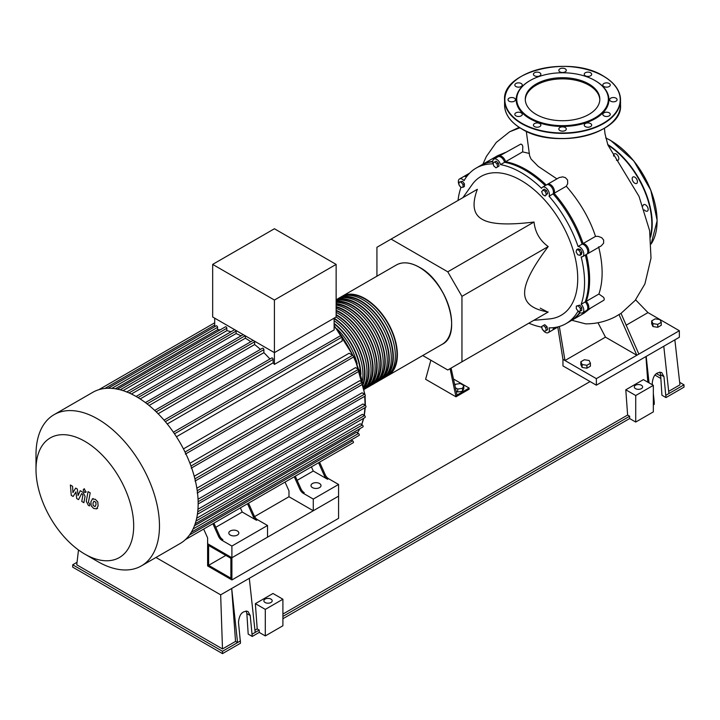 <?xml version="1.0" encoding="UTF-8"?>
<svg xmlns="http://www.w3.org/2000/svg" width="720" height="720" viewBox="0 0 720 720"><rect width="100%" height="100%" fill="white"/><g stroke="black" fill="none" stroke-linecap="round" stroke-linejoin="round"><path stroke-width="1.08" d="M230.886 578.187L208.62 565.335L208.62 545.463L230.886 558.315L230.886 578.187M225.828 555.399L208.62 565.335M257.49 519.687A5.724 3.303 60 0 1 254.169 515.772L253.161 516.357A5.724 3.303 -120 0 0 256.482 520.272L257.49 519.687L267.525 525.483L267.525 537.165L231.903 557.73L338.571 496.143L338.571 518.355L231.903 579.942L231.903 557.73L207.612 543.708L207.612 537.867L203.67 529.074M231.903 579.942L207.612 565.911L207.612 543.708L231.903 557.73L231.903 546.048L221.868 540.252L222.876 539.667A5.724 3.303 60 0 1 219.555 535.752L218.547 536.337A5.724 3.303 -120 0 0 221.868 540.252M254.583 516.591L288.981 496.728L288.981 490.887L285.039 482.094M341.1 296.937A45.801 26.442 60 0 1 342.09 296.316A45.801 26.442 60 0 1 377.388 308.583A45.801 26.442 60 0 1 397.377 354.681A45.801 26.442 60 0 1 387.891 375.651A45.801 26.442 60 0 1 386.856 376.191M337.05 299.277A45.801 26.442 60 0 1 338.04 298.656A45.801 26.442 60 0 1 373.338 310.923A45.801 26.442 60 0 1 393.327 357.021A45.801 26.442 60 0 1 383.841 377.982A45.801 26.442 60 0 1 382.806 378.531M383.841 377.982L385.866 376.812A45.801 26.442 -120 0 0 395.352 355.851A45.801 26.442 -120 0 0 375.363 309.753A45.801 26.442 -120 0 0 340.065 297.486L338.04 298.656M336.141 299.961A45.801 26.442 60 0 1 370.62 314.712A45.801 26.442 60 0 1 389.277 359.352A45.801 26.442 60 0 1 379.791 380.322A45.801 26.442 60 0 1 378.756 380.871M379.791 380.322L381.816 379.152A45.801 26.442 -120 0 0 391.302 358.182A45.801 26.442 -120 0 0 371.394 312.183A45.801 26.442 -120 0 0 336.141 299.745M336.141 301.311A45.801 26.442 60 0 1 368.784 319.644A45.801 26.442 60 0 1 385.227 361.692A45.801 26.442 60 0 1 375.741 382.662A45.801 26.442 60 0 1 374.715 383.202M375.741 382.662L377.766 381.492A45.801 26.442 -120 0 0 387.252 360.522A45.801 26.442 -120 0 0 369.747 317.196A45.801 26.442 -120 0 0 336.141 300.501M336.141 303.597A45.801 26.442 60 0 1 381.186 364.032A45.801 26.442 60 0 1 371.7 384.993A45.801 26.442 60 0 1 370.665 385.542M371.7 384.993L373.725 383.832A45.801 26.442 -120 0 0 383.211 362.862A45.801 26.442 -120 0 0 336.141 302.355M336.141 306.648A45.801 26.442 60 0 1 377.136 366.363A45.801 26.442 60 0 1 367.65 387.333A45.801 26.442 60 0 1 366.615 387.882M367.65 387.333L369.675 386.163A45.801 26.442 -120 0 0 379.161 365.202A45.801 26.442 -120 0 0 336.141 305.037M336.141 310.347A45.801 26.442 60 0 1 373.086 368.703A45.801 26.442 60 0 1 364.275 389.259M364.275 389.277L365.625 388.503A45.801 26.442 -120 0 0 375.111 367.533A45.801 26.442 -120 0 0 336.141 308.421M336.141 314.658A45.801 26.442 60 0 1 369.036 371.043A45.801 26.442 60 0 1 364.077 388.062M364.221 388.917A45.801 26.442 -120 0 0 371.061 369.873A45.801 26.442 -120 0 0 336.141 312.435M334.125 318.204A45.801 26.442 60 0 1 364.986 373.383A45.801 26.442 60 0 1 363.348 384.192M363.816 386.568A45.801 26.442 -120 0 0 367.011 372.213A45.801 26.442 -120 0 0 336.114 317.007M362.511 380.502A45.801 26.442 -120 0 0 362.961 374.544A45.801 26.442 -120 0 0 334.125 320.724M334.125 318.672A45.225 26.109 60 0 1 364.581 373.149A45.225 26.109 60 0 1 363.15 383.256M336.141 315.126A45.225 26.109 60 0 1 368.631 370.809A45.225 26.109 60 0 1 363.951 387.342M336.141 310.824A45.225 26.109 60 0 1 372.681 368.469A45.225 26.109 60 0 1 365.409 387.711M336.141 307.134A45.225 26.109 60 0 1 376.731 366.129A45.225 26.109 60 0 1 369.459 385.38M336.141 304.11A45.225 26.109 60 0 1 380.781 363.798A45.225 26.109 60 0 1 373.509 383.04M336.141 301.86A45.225 26.109 60 0 1 368.478 319.806A45.225 26.109 60 0 1 384.831 361.458A45.225 26.109 60 0 1 377.559 380.7M336.591 300.402A45.225 26.109 60 0 1 370.557 315.162A45.225 26.109 60 0 1 388.872 359.118A45.225 26.109 60 0 1 381.609 378.369M340.641 298.062A45.225 26.109 60 0 1 374.607 312.822A45.225 26.109 60 0 1 392.922 356.787A45.225 26.109 60 0 1 385.65 376.029M344.691 295.722A45.225 26.109 60 0 1 378.657 310.482A45.225 26.109 60 0 1 396.972 354.447A45.225 26.109 60 0 1 389.7 373.689M334.125 323.388A45.801 26.442 60 0 1 360.927 374.643M334.125 323.865A45.225 26.109 60 0 1 360.477 373.158M357.228 363.978A45.801 26.442 -120 0 0 336.861 328.707M230.283 535.059A5.013 2.889 180 0 1 228.816 533.016A5.013 2.889 180 0 1 231.903 530.343A5.013 2.889 180 0 1 237.366 530.973A5.013 2.889 180 0 1 238.833 533.016A5.013 2.889 180 0 1 235.737 535.689A5.013 2.889 180 0 1 230.283 535.059M312.462 487.611A5.013 2.889 180 0 1 310.995 485.568A5.013 2.889 180 0 1 314.091 482.895A5.013 2.889 180 0 1 319.545 483.525A5.013 2.889 180 0 1 321.012 485.568A5.013 2.889 180 0 1 317.925 488.241A5.013 2.889 180 0 1 312.462 487.611M97.74 561.564L84.843 554.121A69.075 39.879 -120 0 0 133.686 525.924A69.075 39.879 -120 0 0 84.843 441.324A69.075 39.879 -120 0 0 36 469.521A69.075 39.879 -120 0 0 84.843 554.121L97.74 561.564A87.309 50.409 -120 0 0 141.39 565.893A87.309 50.409 -120 0 0 154.773 495.927A87.309 50.409 -120 0 0 97.74 418.986A87.309 50.409 -120 0 0 54.081 414.666A87.309 50.409 -120 0 0 36 454.635L36 469.521M141.39 565.893L180.072 543.555A87.309 50.409 -120 0 0 185.436 539.586A87.309 50.409 -120 0 0 191.367 532.179A87.309 50.409 -120 0 0 195.237 523.575A87.309 50.409 -120 0 0 197.442 514.008A87.309 50.409 -120 0 0 198.153 503.586A87.309 50.409 -120 0 0 197.442 492.336A87.309 50.409 -120 0 0 195.237 480.231A87.309 50.409 -120 0 0 191.367 467.163A87.309 50.409 -120 0 0 185.436 452.907A87.309 50.409 -120 0 0 173.952 433.017A87.309 50.409 -120 0 0 164.574 420.75A87.309 50.409 -120 0 0 155.187 410.868A87.309 50.409 -120 0 0 145.8 402.903A87.309 50.409 -120 0 0 136.422 396.657A87.309 50.409 -120 0 0 127.035 392.067A87.309 50.409 -120 0 0 117.648 389.196A87.309 50.409 -120 0 0 108.27 388.251A87.309 50.409 -120 0 0 98.883 389.673A87.309 50.409 -120 0 0 92.763 392.337L54.081 414.666M334.125 318.159L334.125 329.922L274.41 364.392A83.016 47.934 -120 0 0 273.141 362.826L167.238 423.972M174.492 433.809L342.117 337.041L342.117 341.091L176.427 436.752M183.438 448.902L349.128 353.241L352.638 355.266A1.143 0.657 60 0 1 353.385 356.274A1.143 0.657 60 0 1 353.214 357.192L185.364 454.095M189.918 463.248L355.536 367.623L358.488 369.333A1.143 0.657 60 0 1 359.235 370.341A1.143 0.657 60 0 1 359.064 371.259L191.214 468.162M194.22 476.253L359.694 380.718L362.313 382.23A1.143 0.657 60 0 1 363.06 383.238A1.143 0.657 60 0 1 362.88 384.156L195.039 481.059M196.848 488.205L362.097 392.805L364.482 394.182A1.143 0.657 60 0 1 365.229 395.19A1.143 0.657 60 0 1 365.058 396.108L197.208 493.011M198.045 499.212L362.961 403.992L365.193 405.279A1.143 0.657 -120 0 1 365.94 406.296A1.143 0.657 -120 0 1 365.769 407.205L198.153 503.973M197.955 509.256L362.358 414.342L364.482 415.566A1.143 0.657 -120 0 1 365.229 416.574A1.143 0.657 -120 0 1 365.058 417.492L197.397 514.287M196.686 518.229L360.234 423.801L362.313 425.007A1.143 0.657 -120 0 1 363.06 426.015A1.143 0.657 -120 0 1 362.88 426.933L195.174 523.755M194.445 525.789L356.4 432.288L358.488 433.494A1.143 0.657 -120 0 1 359.235 434.502A1.143 0.657 -120 0 1 359.064 435.42L191.304 532.269M336.141 264.402L336.141 316.989L274.41 352.638L212.67 316.989L212.67 264.402L274.41 228.753L336.141 264.402L274.41 300.042L212.67 264.402M274.41 364.392L274.41 300.042M250.812 341.739A83.016 47.934 -120 0 0 245.358 338.211L245.358 335.862M260.406 349.407A83.016 47.934 -120 0 0 254.619 344.556L254.619 341.793A1.143 0.657 -120 0 0 254.448 341.109M269.91 359.019A83.016 47.934 -120 0 0 263.88 352.674L263.88 349.65A1.143 0.657 -120 0 0 263.385 348.498A1.143 0.657 -120 0 0 262.503 348.192L154.719 410.427M273.141 362.826L273.141 359.406A1.143 0.657 -120 0 0 272.646 358.254A1.143 0.657 -120 0 0 271.764 357.948L164.043 420.138M220.293 329.787A83.016 47.934 -120 0 0 217.575 329.742L217.575 327.33A1.143 0.657 -120 0 0 217.08 326.178A1.143 0.657 -120 0 0 216.198 325.872L108.063 388.296M231.057 331.758A83.016 47.934 -120 0 0 226.836 330.669L226.836 328.266A1.143 0.657 -120 0 0 226.341 327.114A1.143 0.657 -120 0 0 225.459 326.808L117.324 389.241M241.074 335.844A83.016 47.934 -120 0 0 236.097 333.558L236.097 331.101A1.143 0.657 -120 0 0 235.926 330.417M214.695 326.736L214.695 318.159M263.88 352.674L158.121 413.739M254.619 344.556L149.085 405.486M245.358 338.211L140.157 398.943M236.097 333.558L131.409 394.002M226.836 330.669L123.003 390.618M217.575 329.742L115.335 388.773M242.397 506.709A1.143 0.657 -120 0 1 242.388 506.718L213.912 523.161L219.555 535.752M212.904 523.746L218.547 536.337M267.525 525.483L231.903 546.048M256.482 520.272L242.226 512.037L240.363 507.888M215.775 527.31L242.226 512.037M299.916 489.357A5.724 3.303 -120 0 0 303.237 493.272L304.254 492.687A5.724 3.303 60 0 1 300.933 488.772L299.916 489.357L294.273 476.766M313.452 465.687A1.143 0.657 -120 0 1 313.443 465.696L295.281 476.181L300.933 488.772M254.169 515.772L248.526 503.172L289.152 479.718A1.143 0.657 -120 0 0 289.161 479.718M253.161 516.357L247.518 503.757M207.774 526.698A1.143 0.657 -120 0 0 207.783 526.698L185.4 539.622M325.224 474.75L324.207 475.335A5.724 3.303 -120 0 0 327.528 479.25L328.536 478.665A5.724 3.303 60 0 1 325.224 474.75L319.572 462.15L341.883 449.28A1.143 0.657 60 0 0 341.892 449.271M328.536 478.665L338.571 484.461L313.272 499.068L303.237 493.272M327.528 479.25L313.272 471.024L311.409 466.866M297.144 480.33L313.272 471.024M324.207 475.335L318.564 462.735M185.4 539.613L353.214 442.737A1.143 0.657 -120 0 0 353.385 441.819A1.143 0.657 -120 0 0 352.638 440.811L351.18 439.965M342.117 337.041A1.143 0.657 -120 0 0 341.613 335.889A1.143 0.657 -120 0 0 340.731 335.574L173.385 432.198M338.571 484.461L338.571 496.143L313.272 510.75L288.981 496.728M313.272 510.75L313.272 499.068M93.915 501.147L93.015 503.019L93.105 505.476L95.085 506.619L95.985 504.729L95.895 502.29L93.807 501.201M92.502 498.897L90.891 501.786L91.206 505.818L93.645 508.428L96.498 508.869L98.118 505.962L97.794 501.948L95.337 499.32L92.268 499.005L93.123 498.519M96.498 508.869L97.587 508.266M88.056 491.616L86.265 501.237L88.281 505.224L89.496 505.926L89.847 504.045L88.416 502.335L90.189 492.849L88.056 491.616M84.483 492.327L85.392 492.417L85.77 491.58L84.483 489.339L83.565 489.249L83.187 490.086L84.483 492.327M73.134 496.476L75.96 491.922L76.698 498.537L78.561 499.608L81.63 493.605L82.296 493.983L82.899 495.225L81.756 501.462L83.88 502.686L85.059 496.305L83.025 492.327L80.208 490.698L78.075 495.558L77.346 489.051L75.681 488.088L72.918 492.588L72.567 486.288L70.371 485.019L71.271 495.396L73.134 496.476M376.929 276.201L376.929 247.284L477.36 189.297C471.744 204.336 473.328 214.326 482.121 219.267C490.689 224.352 507.996 225.261 534.033 222.021C535.122 232.308 539.847 240.48 548.208 246.564C532.377 267.498 524.52 282.942 524.628 292.896C524.52 302.985 532.377 309.357 548.208 312.012L534.033 320.193M462.915 197.64L472.014 184.761A80.154 46.278 60 0 1 521.055 180.432A80.154 46.278 60 0 1 575.784 260.496A80.154 46.278 60 0 1 549.468 318.915L533.754 320.346M571.824 320.274L585.621 323.856C595.989 323.91 605.826 321.579 615.15 316.845L621.009 313.38L635.13 300.438L644.904 283.941L651.006 258.138L649.62 230.634L639.018 196.362L607.914 145.026L605.025 133.893L604.413 128.304M605.466 337.149L564.975 360.522L562.95 359.352L562.95 365.904L596.349 385.182L679.347 337.266L679.347 330.723L636.84 355.266L605.466 337.149L597.987 322.74M596.349 385.182L596.349 378.639L636.84 355.266L618.984 314.55M596.349 378.639L564.975 360.522L559.341 326.493M562.95 359.352L557.775 326.916M638.865 354.096L621.009 313.38M635.607 299.835L647.973 312.606L626.058 325.26M547.92 312.174L540.234 308.142M526.284 131.265L529.596 155.709L531.045 159.057L538.182 166.347L556.902 178.884M547.092 184.653A5.724 3.303 60 0 1 547.551 184.275L559.215 177.552L562.761 176.868L565.416 177.642L567.594 180.036L567.702 183.645L566.307 186.246C579.996 202.023 589.725 218.745 595.503 236.394L598.122 236.34L601.713 237.681L603.666 240.066L603.585 243.225L601.254 245.871L587.655 253.728A5.724 3.303 60 0 1 587.097 253.944M598.626 246.807C603.198 265.185 603.288 280.926 598.896 294.03L603.666 297.387L604.296 299.052L603.954 300.159L587.655 309.852A5.724 3.303 60 0 1 587.097 310.068M590.481 308.223L584.181 313.137L571.023 320.742A89.811 51.858 60 0 1 570.51 321.03M480.708 165.474A89.811 51.858 60 0 1 481.203 165.177L497.763 155.619L505.521 152.424M498.483 156.582A5.724 3.303 60 0 1 498.951 156.213L520.839 144.063L522.027 144.657L522.801 146.358L522.639 151.875L529.398 153.468M454.905 385.56L455.508 384.273L460.296 383.526L463.806 385.551L463.806 388.476L462.519 391.239L462.519 388.314L457.731 389.061L455.373 387.702M462.519 391.239L457.731 391.977L457.731 389.061M457.731 391.977L456.111 391.041M463.806 385.551L462.519 388.314M391.104 239.103L447.777 271.818L534.033 222.021M447.777 271.818L461.952 296.361L461.952 361.809L447.777 369.99L422.73 355.527M461.952 361.809L548.208 312.012M461.952 296.361L548.208 246.564M458.973 184.923L458.973 182.223L460.998 182.043L463.023 184.563L463.023 187.254L460.998 187.443L458.973 184.923M460.998 182.043L462.375 181.242L458.973 182.223M462.375 181.242L464.4 183.762L463.023 184.563M464.4 183.762L464.4 186.462L463.023 187.254M493.11 162.891L494.757 161.937L497.016 163.944L497.619 166.896L495.972 167.85L493.713 165.852L493.11 162.891M497.016 163.944L498.402 163.143L496.143 161.136L494.757 161.937M498.402 163.143L499.005 166.095L497.619 166.896M499.005 166.095L497.358 167.049M542.808 189.945L545.139 191.295L546.309 194.31L545.139 195.975L542.808 194.625L541.638 191.61L544.185 189.144L546.525 190.494L545.139 191.295M546.525 190.494L547.695 193.509L546.309 194.31M547.695 193.509L545.139 195.975M578.952 250.236L580.599 253.098L579.996 255.357L577.737 254.745L576.09 251.883L576.693 249.624L578.952 250.236L580.329 249.435L581.985 252.297L580.599 253.098M581.985 252.297L581.382 254.556L579.996 255.357M580.329 249.435L578.079 248.832L576.693 249.624M580.365 308.439L580.365 311.139L578.34 311.319L576.315 308.799L576.315 306.099L578.34 305.919L580.365 308.439L581.751 307.638L581.751 310.338L580.365 311.139M578.34 305.919L579.726 305.118L576.315 306.099M579.726 305.118L581.751 307.638M546.228 330.462L544.581 331.416L542.322 329.418L541.719 326.457L543.366 325.503L545.625 327.51L546.228 330.462L547.614 329.661L545.958 330.615M545.625 327.51L547.011 326.709L544.752 324.702L543.366 325.503M547.011 326.709L547.614 329.661M492.705 161.766A89.811 51.858 -120 0 0 480.195 165.762L476.145 168.093A89.811 51.858 60 0 1 493.065 163.89A5.724 3.303 60 0 1 493.884 159.138A5.724 3.303 60 0 1 500.535 164.628A89.811 51.858 60 0 1 541.566 188.325A5.724 3.303 60 0 1 542.493 187.2A5.724 3.303 60 0 1 547.659 189.648A5.724 3.303 60 0 1 549.045 196.218A89.811 51.858 60 0 1 578.061 246.465A5.724 3.303 60 0 1 583.056 250.956A5.724 3.303 60 0 1 582.588 256.653A5.724 3.303 60 0 1 581.157 256.887A89.811 51.858 60 0 1 581.157 304.272A5.724 3.303 60 0 1 582.588 312.777A5.724 3.303 60 0 1 578.061 311.112A89.811 51.858 60 0 1 565.965 323.658A89.811 51.858 60 0 1 549.045 327.87A5.724 3.303 60 0 1 548.217 332.622A5.724 3.303 60 0 1 542.853 329.886M545.238 185.616A89.811 51.858 -120 0 0 504.585 162.297A5.724 3.303 -120 0 0 497.934 156.798L493.884 159.138M582.588 256.653L586.638 254.313A5.724 3.303 -120 0 0 587.106 248.616A5.724 3.303 -120 0 0 582.111 244.134A89.811 51.858 -120 0 0 553.095 193.878A5.724 3.303 -120 0 0 551.709 187.308A5.724 3.303 -120 0 0 546.543 184.86L542.493 187.2M582.588 312.777L586.638 310.437A5.724 3.303 -120 0 0 585.207 301.932A89.811 51.858 -120 0 0 585.333 255.069M565.965 323.658L570.006 321.327A89.811 51.858 -120 0 0 579.726 312.489M548.217 332.622L552.267 330.282A5.724 3.303 -120 0 0 553.455 327.654M466.434 176.931A5.724 3.303 -120 0 0 463.563 176.643L459.513 178.983A5.724 3.303 60 0 1 464.049 180.648A89.811 51.858 60 0 1 476.145 168.093M504.585 162.297L500.535 164.628M553.095 193.878L549.045 196.218M582.111 244.134L578.061 246.465M585.207 301.932L581.157 304.272M542.178 328.716A5.724 3.303 60 0 1 541.566 327.123A89.811 51.858 60 0 1 528.876 323.172M458.028 200.457A89.811 51.858 60 0 1 460.953 187.488A5.724 3.303 60 0 1 459.531 185.616M458.973 184.491A5.724 3.303 60 0 1 459.513 178.983M522.639 151.875L505.602 161.712A89.811 51.858 60 0 1 546.246 185.031M498.951 156.213A5.724 3.303 60 0 1 505.602 161.712M547.551 184.275A5.724 3.303 60 0 1 552.717 186.723A5.724 3.303 60 0 1 554.103 193.293A89.811 51.858 60 0 1 583.119 243.549L595.503 236.394M566.307 186.246L554.103 193.293M583.119 243.549A5.724 3.303 60 0 1 588.114 248.031A5.724 3.303 60 0 1 587.655 253.728M586.35 254.484A89.811 51.858 60 0 1 586.215 301.347L598.896 294.03M586.215 301.347A5.724 3.303 60 0 1 587.655 309.852M554.445 327.537A5.724 3.303 60 0 1 553.284 329.697A5.724 3.303 60 0 1 552.726 329.913M481.203 165.177A89.811 51.858 60 0 1 492.723 161.298M464.112 176.427A5.724 3.303 60 0 1 464.58 176.058A5.724 3.303 60 0 1 467.028 176.13M580.14 312.705A89.811 51.858 60 0 1 571.023 320.742M450.072 368.667L455.976 396.81L425.61 379.278L430.857 360.225M455.976 396.81L469.134 389.214L469.134 388.044L455.976 395.64M456.984 395.055L451.08 368.082M453.474 379.008L469.134 388.044M590.418 363.249L590.418 366.174L586.908 368.199L582.12 367.461L580.833 364.689L580.833 361.773L582.12 364.536L586.908 365.274L590.418 363.249L589.131 360.486L584.343 359.748L580.833 361.773M659.979 319.581L655.191 318.843L651.681 320.868L652.968 323.631L657.756 324.378L661.257 322.353L659.979 319.581M661.257 322.353L661.257 325.269L657.756 327.294L652.968 326.556L651.681 323.793L651.681 320.868M652.968 326.556L652.968 323.631M657.756 327.294L657.756 324.378M582.12 367.461L582.12 364.536M586.908 368.199L586.908 365.274M647.973 312.606L679.347 330.723M642.942 205.947A3.717 2.151 60 0 1 643.68 204.66A3.717 2.151 60 0 1 644.229 204.498A3.717 2.151 60 0 1 647.631 207.243A3.717 2.151 60 0 1 647.406 211.113A3.717 2.151 60 0 1 646.857 211.275A3.717 2.151 60 0 1 644.337 209.889M632.529 177.372A3.717 2.151 60 0 1 632.943 176.985A3.717 2.151 60 0 1 636.408 178.722A3.717 2.151 60 0 1 637.083 183.042A3.717 2.151 60 0 1 636.66 183.429A3.717 2.151 60 0 1 633.204 181.692A3.717 2.151 60 0 1 632.529 177.372M613.611 156.087A3.717 2.151 60 0 1 613.566 155.547A3.717 2.151 60 0 1 614.34 153.846A3.717 2.151 60 0 1 617.211 154.836A3.717 2.151 60 0 1 618.831 158.58A3.717 2.151 60 0 1 618.066 160.29A3.717 2.151 60 0 1 616.419 160.218M588.906 114.426A37.269 21.519 180 0 1 548.289 119.088A37.269 21.519 180 0 1 525.276 99.216A37.269 21.519 180 0 1 536.193 83.997A37.269 21.519 180 0 1 576.81 79.335A37.269 21.519 180 0 1 599.823 99.216A37.269 21.519 180 0 1 588.906 114.426M525.294 99.792A37.269 21.519 180 0 1 536.193 85.167A37.269 21.519 180 0 1 576.342 80.388A37.269 21.519 180 0 1 599.805 99.792M595.134 80.631A46.377 26.775 180 0 1 595.341 80.748A46.377 26.775 180 0 1 595.341 118.611A46.377 26.775 180 0 1 529.758 118.611A46.377 26.775 180 0 1 529.758 80.748L530.163 80.514A45.801 26.442 180 0 1 594.936 80.514A45.801 26.442 180 0 1 594.936 117.909A45.801 26.442 180 0 1 530.163 117.909A45.801 26.442 180 0 1 530.163 80.514L529.758 80.748M609.183 112.824A3.717 2.151 180 0 1 610.272 114.345A3.717 2.151 180 0 1 607.977 116.334A3.717 2.151 180 0 1 603.918 115.866A3.717 2.151 180 0 1 602.829 114.345A3.717 2.151 180 0 1 605.133 112.365A3.717 2.151 180 0 1 609.183 112.824M591.552 124.533A3.717 2.151 180 0 1 591.678 125.082A3.717 2.151 180 0 1 588.438 127.215A3.717 2.151 180 0 1 584.361 125.64A3.717 2.151 180 0 1 584.235 125.082A3.717 2.151 180 0 1 587.466 122.958A3.717 2.151 180 0 1 591.552 124.533M566.145 129.573A3.717 2.151 180 0 1 562.068 131.148A3.717 2.151 180 0 1 558.828 129.015A3.717 2.151 180 0 1 558.954 128.457A3.717 2.151 180 0 1 563.031 126.882A3.717 2.151 180 0 1 566.271 129.015A3.717 2.151 180 0 1 566.145 129.573M539.775 126.603A3.717 2.151 180 0 1 535.716 127.071A3.717 2.151 180 0 1 533.421 125.082A3.717 2.151 180 0 1 534.51 123.57A3.717 2.151 180 0 1 538.569 123.102A3.717 2.151 180 0 1 540.864 125.082A3.717 2.151 180 0 1 539.775 126.603M519.507 116.424A3.717 2.151 180 0 1 514.827 114.345A3.717 2.151 180 0 1 517.581 112.275A3.717 2.151 180 0 1 522.27 114.345A3.717 2.151 180 0 1 519.507 116.424M510.777 101.754A3.717 2.151 180 0 1 508.014 99.684A3.717 2.151 180 0 1 512.703 97.605A3.717 2.151 180 0 1 515.457 99.684A3.717 2.151 180 0 1 510.777 101.754M515.916 86.535A3.717 2.151 180 0 1 514.827 85.014A3.717 2.151 180 0 1 517.122 83.025A3.717 2.151 180 0 1 521.181 83.493A3.717 2.151 180 0 1 522.27 85.014A3.717 2.151 180 0 1 519.966 86.994A3.717 2.151 180 0 1 515.916 86.535M533.547 74.826A3.717 2.151 180 0 1 533.421 74.277A3.717 2.151 180 0 1 536.661 72.144A3.717 2.151 180 0 1 540.738 73.719A3.717 2.151 180 0 1 540.864 74.277A3.717 2.151 180 0 1 537.633 76.401A3.717 2.151 180 0 1 533.547 74.826M558.954 69.786A3.717 2.151 180 0 1 563.031 68.211A3.717 2.151 180 0 1 566.271 70.344A3.717 2.151 180 0 1 566.145 70.902A3.717 2.151 180 0 1 562.068 72.477A3.717 2.151 180 0 1 558.828 70.344A3.717 2.151 180 0 1 558.954 69.786M585.324 72.756A3.717 2.151 180 0 1 589.383 72.288A3.717 2.151 180 0 1 591.678 74.277A3.717 2.151 180 0 1 590.589 75.789A3.717 2.151 180 0 1 586.53 76.257A3.717 2.151 180 0 1 584.235 74.277A3.717 2.151 180 0 1 585.324 72.756M605.592 82.935A3.717 2.151 180 0 1 610.272 85.014A3.717 2.151 180 0 1 607.518 87.084A3.717 2.151 180 0 1 602.829 85.014A3.717 2.151 180 0 1 605.592 82.935M614.322 97.605A3.717 2.151 180 0 1 617.085 99.684A3.717 2.151 180 0 1 612.396 101.754A3.717 2.151 180 0 1 609.642 99.684A3.717 2.151 180 0 1 614.322 97.605M635.517 388.629A4.149 2.394 180 0 1 634.302 386.937A4.149 2.394 180 0 1 636.867 384.723A4.149 2.394 180 0 1 641.394 385.245A4.149 2.394 180 0 1 642.609 386.937A4.149 2.394 180 0 1 640.044 389.151A4.149 2.394 180 0 1 635.517 388.629M270.963 599.103A4.149 2.394 180 0 1 272.178 600.795A4.149 2.394 180 0 1 269.622 603.009A4.149 2.394 180 0 1 265.095 602.496A4.149 2.394 180 0 1 263.88 600.795A4.149 2.394 180 0 1 266.445 598.581A4.149 2.394 180 0 1 270.963 599.103M259.227 630.072L257.202 628.902L255.366 603.657L265.302 609.39L265.302 635.922L259.227 632.412L259.227 630.072L255.177 632.412L249.309 578.304L231.696 588.474L237.564 642.582L222.489 651.285L72.702 564.804L72.702 567.144L222.489 653.625L240.507 643.221L238.491 622.305C239.247 614.34 242.406 610.704 247.95 611.406L250.227 615.528L252.243 636.444L248.193 634.104L246.87 613.593L246.114 610.929M255.177 632.412L252.243 634.104M240.507 640.881L237.564 642.582L235.539 641.412L231.696 588.474L220.662 594.837L222.489 648.945L76.743 564.804L78.498 549.981M259.227 632.412L252.243 636.444M652.374 384.804L652.23 383.436C652.995 375.471 656.145 371.835 661.698 372.537L663.966 376.659L665.982 397.575L661.932 395.235L660.618 374.724L659.853 372.06M653.337 393.615L654.246 402.012L654.246 404.352L653.337 404.874M653.337 385.362L653.337 411.885L635.724 422.055L635.724 395.523L625.788 389.79L643.401 379.629L653.337 385.362L635.724 395.523M282.906 618.741L629.649 418.545L635.724 422.055M265.302 635.922L282.906 625.752L282.906 599.22L272.979 593.487L255.366 603.657M235.539 641.412L222.489 648.945M72.702 564.804L77.04 562.293M257.202 628.902L254.943 630.216M629.649 418.545L629.649 416.214L627.624 415.044L282.906 614.061M627.624 415.044L625.788 389.79M647.802 382.167L645.948 356.553M590.076 381.564L249.309 578.304M654.246 402.012L653.337 402.543M679.671 382.329L684 384.831L684 387.171L665.982 397.575M684 384.831L665.982 395.235M660.888 378.504L654.84 375.012M663.786 346.248L668.916 393.543M649.053 382.887L646.182 356.418M674.856 339.858L679.95 384.831L668.682 391.338M265.302 609.39L282.906 599.22M629.649 416.214L282.906 616.401M222.489 653.625L222.489 651.285M656.307 373.518L660.717 376.065M220.662 594.837L155.961 557.478M442.134 344.331A45.801 26.442 -120 0 0 451.62 323.361A45.801 26.442 -120 0 0 419.238 267.264A45.801 26.442 -120 0 0 396.333 264.996C402.795 261.495 410.481 262.251 419.382 267.255C447.066 281.547 462.942 334.656 442.134 344.331L387.891 375.651M451.62 323.244A45.513 26.28 -120 0 0 451.62 323.127A45.513 26.28 -120 0 0 419.436 267.381M357.327 432.819A83.016 47.934 -120 0 0 359.748 428.742M361.575 424.584A83.016 47.934 -120 0 0 363.42 418.437M364.05 415.314A83.016 47.934 -120 0 0 364.887 407.718M364.977 405.162A83.016 47.934 -120 0 0 364.986 403.767A83.016 47.934 -120 0 0 364.653 396.342M364.437 394.155A83.016 47.934 -120 0 0 362.808 384.201M362.385 382.275A83.016 47.934 -120 0 0 359.217 371.106M358.641 369.441A83.016 47.934 -120 0 0 353.448 356.733M352.8 355.374A83.016 47.934 -120 0 0 342.099 336.843M341.244 335.601A83.016 47.934 -120 0 0 334.125 326.259M165.33 421.65L273.141 359.406M156.195 411.831L263.88 349.65M147.078 403.884L254.619 341.793M138.015 397.602L245.16 335.745M197.226 490.743L364.482 394.182M185.013 452.034L352.638 355.266M194.904 478.881L362.313 382.23M190.971 466.047L358.488 369.333M198.135 501.732L365.193 405.279M197.712 511.848L364.482 415.566M189.504 534.996L352.638 440.811M196.002 521.019L362.313 425.007M193.068 529.002L358.488 433.494M129.042 392.913L236.097 331.101M104.895 388.449L214.695 325.062M120.24 389.808L226.836 328.266M111.87 388.359L217.575 327.33M519.894 127.809L509.706 131.742L519.192 127.359M650.556 237.186A65.844 38.016 -120 0 0 652.221 223.911A65.844 38.016 -120 0 0 607.707 144.504M651.141 243.945A65.844 38.016 -120 0 0 657.081 221.103A65.844 38.016 -120 0 0 610.524 140.463A65.844 38.016 -120 0 0 605.7 137.97M657.081 220.986A65.556 37.845 -120 0 0 657.081 220.869A65.556 37.845 -120 0 0 610.722 140.58M650.43 236.106A65.556 37.845 -120 0 0 651.816 223.911A65.556 37.845 -120 0 0 607.959 145.143M521.559 128.718A57.969 33.471 180 0 1 504.585 105.057C504.828 114.327 510.507 122.256 521.622 128.853C554.823 150.165 623.106 133.911 620.514 105.057A57.969 33.471 180 0 1 603.54 128.718A57.969 33.471 180 0 1 521.559 128.718M603.54 76.248A57.969 33.471 180 0 1 620.514 99.909A57.969 33.471 180 0 1 603.54 123.579A57.969 33.471 180 0 1 521.559 123.579A57.969 33.471 180 0 1 504.585 99.909A57.969 33.471 180 0 1 521.559 76.248A57.969 33.471 180 0 1 521.658 76.194M521.766 123.228A57.681 33.3 180 0 1 521.766 76.131A57.681 33.3 180 0 1 603.333 76.131A57.681 33.3 180 0 1 603.333 123.228A57.681 33.3 180 0 1 521.766 123.228M603.441 128.781A57.681 33.3 180 0 1 603.333 128.835A57.681 33.3 180 0 1 521.766 128.835M250.227 615.528L246.87 613.593M663.966 376.659L660.618 374.724M396.333 264.996L342.09 296.316M365.103 396.081L365.373 405.414M365.283 407.484L364.338 415.485M363.753 418.248L361.755 424.683M359.982 428.607L357.408 432.864M145.395 402.597L253.17 340.371M234.72 329.643L126.585 392.067M214.695 322.803L98.838 389.691M136.08 396.468L243.207 334.62M364.968 394.65L355.032 358.758L334.125 325.359M86.247 491.922L85.392 492.417M84.42 488.763L83.565 489.249M482.913 164.196L486.324 156.537L496.242 142.461L509.706 131.742M553.284 329.697L557.595 327.204M464.58 176.058L469.656 173.124M605.682 137.88L610.668 140.454L633.825 160.947L650.817 190.242L657.162 220.581L651.15 243.972M504.585 105.057L504.585 99.909C501.993 71.055 570.276 54.81 603.477 76.113C614.583 82.71 620.262 90.639 620.514 99.909L620.514 105.057"/></g></svg>
